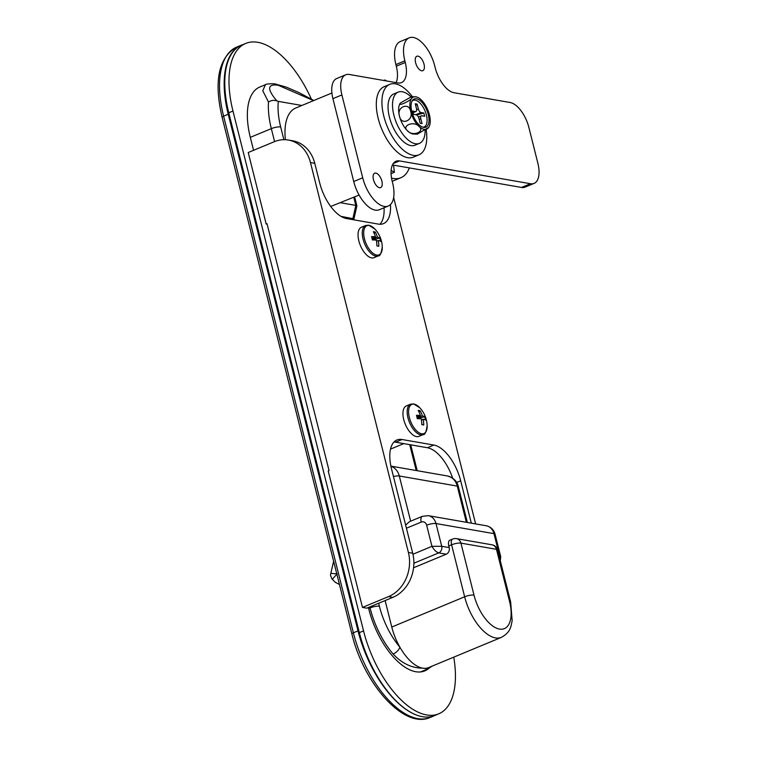 <?xml version="1.0" encoding="UTF-8"?>
<svg xmlns="http://www.w3.org/2000/svg" width="757" height="757" viewBox="0 0 757 757"><rect width="100%" height="100%" fill="white"/><g stroke="black" fill="none" stroke-linecap="round" stroke-linejoin="round"><path stroke-width="1.14" d="M285.398 139.714A52.347 25.312 -112.5 0 1 295.713 108.033L331.907 92.997M386.562 80.971A52.347 25.312 67.5 0 0 384.972 79.977L383.752 80.479M391.52 178.094A52.347 25.312 67.5 0 0 400.879 177.725A52.347 25.312 67.5 0 0 409.357 167.903M353.226 219.729L352.904 218.442L355.818 205.412L356.878 205.847L353.964 218.858L341.01 216.37M241.218 45.221L236.591 47.142A83.204 40.225 67.5 0 0 223.608 116.162L228.236 114.241A83.204 40.225 -112.5 0 1 241.218 45.221A83.204 40.225 -112.5 0 1 242.836 44.635M228.236 114.241L358.004 630.874A83.204 40.225 67.5 0 0 434.792 715.535A83.204 40.225 67.5 0 0 436.354 714.807M413.568 567.759L446.214 554.209A5.204 4.353 -80.1 0 0 449.194 547.585L448.787 545.967A6.936 3.35 -112.5 0 1 449.866 540.214L452.667 539.05A6.936 3.35 -112.5 0 0 451.588 544.803L448.787 545.967M473.996 595.116A32.929 15.925 67.5 0 0 499.506 629.076A32.929 15.925 67.5 0 0 509.527 601.304L496.469 549.317L460.937 543.129L473.996 595.116A6.936 1.779 165.9 0 0 464.647 596.79A39.866 19.275 -112.5 0 0 501.437 637.356L428.576 667.608A39.866 19.275 -112.5 0 1 422.671 668.157A39.866 19.275 -112.5 0 1 399.838 647.093A39.866 19.275 -112.5 0 1 391.776 627.042L385.124 600.566M301.863 105.478L278.339 101.381A53.738 25.975 67.5 0 0 280.677 126.958L283.875 139.685M353.774 197.284L355.818 205.412L340.593 202.753M359.111 195.06L330.714 206.462M313.559 100.615L278.103 85.21C267.268 83.8 266.861 89.033 276.873 100.908L278.339 101.381M391.114 170.297A52.347 25.312 67.5 0 0 394.35 172.312L391.047 173.684M274.583 141.587L271.328 128.633A60.664 29.334 -112.5 0 1 268.489 102.044L262.783 90.764L265.395 84.699L259.774 87.036A60.664 29.334 -112.5 0 0 250.312 137.358L253.567 150.312M420.561 671.932L428.207 668.753L422.671 668.157C411.789 668.138 401.939 663.425 393.129 654.039A6.936 3.359 -40.4 0 0 399.838 647.093A53.738 25.975 67.5 0 1 379.399 606.243L378.651 603.253M405.648 525.112L409.452 521.677L422.311 516.34A6.936 3.35 -112.5 0 0 421.223 522.084L406.433 528.225M268.489 102.044C271.271 100.274 274.062 99.896 276.873 100.908M384.972 79.977L384.972 80.696M394.35 172.312L393.564 165.149M453.755 657.152A81.472 39.383 -112.5 0 1 438.738 713.813L434.537 715.564A81.472 39.383 -112.5 0 1 359.348 632.663L228.765 112.784A81.472 39.383 -112.5 0 1 241.474 45.193L245.675 43.452A81.472 39.383 -112.5 0 1 311.373 99.139M424.346 670.361A60.664 29.334 -112.5 0 1 422.633 671.591M438.738 713.813A81.472 39.383 -112.5 0 1 363.559 630.922L232.967 111.033A81.472 39.383 -112.5 0 1 245.675 43.452M428.566 668.601A60.664 29.334 -112.5 0 1 424.809 670.882A60.664 29.334 -112.5 0 1 368.82 609.148L368.404 607.502M381.869 181.131A7.797 3.776 -112.5 0 1 380.657 187.604A7.797 3.776 -112.5 0 1 373.456 179.664A7.797 3.776 -112.5 0 1 374.668 173.192A7.797 3.776 -112.5 0 1 381.869 181.131M424.024 64.194A7.797 3.776 -112.5 0 1 422.813 70.666A7.797 3.776 -112.5 0 1 415.612 62.727A7.797 3.776 -112.5 0 1 416.833 56.264A7.797 3.776 -112.5 0 1 424.024 64.194M388.294 206.018L379.333 209.736A27.735 13.408 -112.5 0 1 353.737 181.519L332.919 98.656A24.271 11.734 -112.5 0 1 336.704 78.529L345.675 74.801A24.271 11.734 -112.5 0 1 349.27 74.47L397.889 82.948A24.271 11.734 67.5 0 0 401.484 82.608A24.271 11.734 67.5 0 0 405.269 62.481L404.863 60.853A27.735 13.408 -112.5 0 1 409.187 37.85A27.735 13.408 -112.5 0 1 434.783 66.067L435.19 67.695A24.271 11.734 67.5 0 0 453.992 92.723L510.095 102.498A24.271 11.734 -112.5 0 1 528.897 127.526L537.877 163.266A24.271 11.734 -112.5 0 1 534.092 183.393A24.271 11.734 -112.5 0 1 530.496 183.733L399.592 160.919A24.271 11.734 67.5 0 0 395.996 161.25A24.271 11.734 67.5 0 0 392.211 181.377L392.628 183.005A27.735 13.408 -112.5 0 1 388.294 206.018A27.735 13.408 -112.5 0 1 362.707 177.791L341.89 94.937A24.271 11.734 -112.5 0 1 345.675 74.801M396.091 82.627A24.271 11.734 67.5 0 0 396.299 66.209L395.892 64.582A27.735 13.408 -112.5 0 1 400.216 41.578L409.187 37.85M534.092 183.393L525.121 187.121A24.271 11.734 -112.5 0 1 521.526 187.452L392.429 164.96M332.853 578.708L337.243 573.711C332.645 573.825 330.582 573.361 331.064 572.33L333.619 561.24M390.461 204.57A34.671 16.758 -112.5 0 1 383.458 223.627A34.671 16.758 -112.5 0 1 378.32 224.1L346.536 218.555A34.671 16.758 -112.5 0 1 319.672 182.806L314.77 163.313A34.671 29.012 -80.1 0 0 292.694 140.793L288.398 140.045A34.671 29.012 -80.1 0 0 274.28 141.71L248.22 152.526L266.18 224.015L267.145 224.186M266.18 224.015L267.013 223.665L329.049 470.608L328.207 470.958L362.48 607.426L388.549 596.601A34.671 29.012 -80.1 0 0 408.411 552.478L310.474 162.566A34.671 29.012 -80.1 0 0 288.398 140.045M362.48 607.426L366.785 608.174L392.845 597.358A34.671 29.012 -80.1 0 0 412.716 553.225L391.492 468.744A34.671 16.758 -112.5 0 1 396.905 439.987A34.671 16.758 -112.5 0 1 402.033 439.514L433.827 445.05A34.671 16.758 -112.5 0 1 460.682 480.799L471.327 523.163M475.623 523.91L393.649 197.539M452.677 478.187A34.671 16.758 67.5 0 0 427.374 447.728L395.589 442.183A34.671 16.758 67.5 0 0 393.971 442.022M379.938 224.261A34.671 16.758 67.5 0 0 384.045 207.778M412.357 96.622A38.134 18.433 67.5 0 0 389.723 84.387A38.134 18.433 67.5 0 0 383.78 116.02A38.134 18.433 67.5 0 0 418.971 154.825A38.134 18.433 67.5 0 0 426.219 129.74M389.723 84.387L384.121 86.714A38.134 18.433 67.5 0 0 378.169 118.347A38.134 18.433 67.5 0 0 413.36 157.153L418.971 154.825M410.928 96.801A27.735 13.408 67.5 0 0 402.298 91.748A27.735 13.408 67.5 0 0 398.191 92.127A27.735 13.408 67.5 0 0 395.003 119.019A27.735 13.408 67.5 0 0 415.356 143.735A27.735 13.408 67.5 0 0 419.463 143.357A27.735 13.408 67.5 0 0 425.15 130.497M398.191 92.127L393.716 93.991A27.735 13.408 67.5 0 0 390.517 120.883A27.735 13.408 67.5 0 0 410.871 145.599A27.735 13.408 67.5 0 0 414.978 145.221L419.463 143.357M411.817 111.657A15.254 7.371 67.5 0 0 423.778 127.413A15.254 7.371 67.5 0 0 428.273 114.525A15.254 7.371 67.5 0 0 420.807 101.201A15.254 7.371 67.5 0 0 412.537 100.331A15.254 7.371 67.5 0 0 411.817 111.657M422.945 127.214A14.383 6.955 67.5 0 0 426.399 115.026A14.383 6.955 67.5 0 0 412.082 101.059M421.185 99.829A17.335 8.384 67.5 0 0 415.972 96.839A17.335 8.384 67.5 0 0 411.836 98.202A17.335 8.384 67.5 0 0 410.691 111.459A17.335 8.384 67.5 0 0 418.895 126.343A17.335 8.384 67.5 0 0 428.254 127.971A17.335 8.384 67.5 0 0 428.67 127.441A17.335 8.384 67.5 0 0 429.389 114.714A17.335 8.384 67.5 0 0 421.185 99.829M400.623 102.857L411.581 96.678L411.836 98.202C409.121 101.76 396.308 107.087 400.623 102.857L400.198 103.387A17.335 8.384 67.5 0 0 399.478 116.114C396.308 107.03 409.092 101.675 410.691 111.459C413.861 120.514 401.096 125.917 399.478 116.114A17.335 8.384 67.5 0 0 407.692 130.999A17.335 8.384 67.5 0 0 412.906 133.989L417.296 134.15L428.67 127.441M418.895 126.343C425.585 131.519 412.83 136.875 407.692 130.999C401.002 125.794 413.795 120.467 418.895 126.343M413 112.566L415.423 111.553L412.622 111.071L413.436 114.316L416.246 114.809A3.463 1.675 67.5 0 1 418.933 118.376L420.154 123.259L422.028 123.58L420.797 118.707L419.179 119.379M416.653 114.95L423.844 113.02L424.658 116.275L421.857 115.783A3.463 1.675 67.5 0 0 421.337 115.83A3.463 1.675 67.5 0 0 420.797 118.707M415.423 111.553A3.463 1.675 67.5 0 0 415.943 111.506A3.463 1.675 67.5 0 0 416.482 108.63L415.252 103.756L417.126 104.088L418.347 108.961A3.463 1.675 67.5 0 0 421.034 112.538L415.763 114.723M423.844 113.02L421.034 112.538M415.744 105.696L417.126 104.088M364.467 238.786A15.793 7.636 67.5 0 0 376.712 255.071A15.793 7.636 67.5 0 0 382.266 246.744A27.735 27.735 0 0 0 374.952 229.125L374.952 229.125A15.793 7.636 67.5 0 0 369.274 225.463A15.793 7.636 67.5 0 0 364.467 238.786M378.273 255.904A16.465 7.958 67.5 0 1 375.832 256.131A16.465 7.958 67.5 0 1 363.748 241.455A16.465 7.958 67.5 0 1 365.64 225.491L361.42 227.242A16.465 7.958 67.5 0 0 359.528 243.215A16.465 7.958 67.5 0 0 371.611 257.882A16.465 7.958 67.5 0 0 374.053 257.654L378.273 255.904C380.052 256.216 381.386 253.16 382.266 246.744M375.254 232.039A27.678 23.155 -80.1 0 1 377.431 237.14A27.678 7.116 165.9 0 1 379.749 238.029A27.261 26.296 152.4 0 1 380.232 239.685A27.261 26.296 152.4 0 1 380.591 241.369A27.678 7.116 -14.1 0 0 378.273 240.489A27.678 23.155 -80.1 0 1 378.831 246.271L376.901 245.93A27.678 23.155 99.9 0 0 376.343 240.158A27.678 7.116 -14.1 0 0 372.406 239.95A27.261 14.534 -94.5 0 0 372.009 238.256A27.261 14.534 -94.5 0 0 371.564 236.6A27.678 7.116 165.9 0 1 375.51 236.809A27.678 23.155 99.9 0 0 373.324 231.708A27.261 12.15 -39.7 0 1 375.254 232.039L374.157 233.317M376.532 241.218L378.273 240.489M372.018 238.256L375.51 236.809M377.431 237.14L372.264 239.288M379.749 238.029L372.586 239.95M419.842 407.834L419.842 407.834A15.793 7.636 67.5 0 0 414.164 404.172A15.793 7.636 67.5 0 0 409.357 417.495A15.793 7.636 67.5 0 0 421.602 433.78A15.793 7.636 67.5 0 0 427.156 425.453A27.735 27.735 0 0 0 419.842 407.834L413.596 403.897L410.531 404.2A16.465 7.958 67.5 0 0 408.638 420.173A16.465 7.958 67.5 0 0 420.722 434.84A16.465 7.958 67.5 0 0 423.154 434.613C424.942 434.925 426.276 431.868 427.156 425.453M410.531 404.2L406.31 405.951A16.465 7.958 67.5 0 0 404.418 421.923A16.465 7.958 67.5 0 0 416.501 436.59A16.465 7.958 67.5 0 0 418.933 436.373L423.154 434.613M421.422 419.927L423.163 419.198A27.678 23.155 -80.1 0 1 423.721 424.98L421.791 424.639A27.678 23.155 99.9 0 0 421.233 418.867A27.678 7.116 -14.1 0 0 417.296 418.659A27.261 14.534 -94.5 0 0 416.899 416.965A27.261 14.534 -94.5 0 0 416.454 415.309A27.678 7.116 165.9 0 1 420.39 415.517A27.678 23.155 99.9 0 0 418.214 410.417A27.261 12.15 -39.7 0 1 420.144 410.748L419.037 412.035M423.163 419.198A27.678 7.116 -14.1 0 1 425.481 420.078A27.261 26.296 152.4 0 0 425.122 418.394A27.261 26.296 152.4 0 0 424.639 416.738A27.678 7.116 165.9 0 0 422.321 415.858A27.678 23.155 -80.1 0 0 420.144 410.748M422.321 415.858L417.145 417.996M424.639 416.738L417.476 418.659M416.899 416.965L420.39 415.517M416.218 470.532L409.717 444.652M351.891 633.969A3.463 0.889 -14.1 0 1 353.377 632.795A83.204 40.225 67.5 0 0 430.165 717.456C403.793 729.53 363.644 683.344 351.891 633.969L222.113 117.335A3.463 0.889 -14.1 0 1 223.608 116.162L353.377 632.795L358.004 630.874M449.194 547.585L441.71 546.289A5.204 4.353 99.9 0 1 438.729 552.903L413.871 563.227M446.214 554.209L438.729 552.903C436.287 552.137 434.026 549.951 431.963 546.336L426.655 525.216A5.204 4.353 -80.1 0 0 421.223 522.084M499.79 558.742A5.204 4.353 -80.1 0 0 499.686 556.386L499.175 556.3M500.263 560.615L500.746 556.811L499.686 556.386L493.971 533.647L436.004 523.541L441.71 546.289L431.963 546.336L412.953 554.228M466.359 522.302L457.266 486.089L399.299 475.992L410.644 521.176M447.33 475.954C453.575 477.799 457.256 481.386 458.382 486.732A6.936 1.779 165.9 0 0 457.266 486.089A15.604 13.058 -80.1 0 0 447.33 475.954L390.896 466.123M390.915 466.246A15.604 13.058 99.9 0 1 399.299 475.992A6.936 1.779 -14.1 0 0 393.451 476.541M500.746 556.811L495.087 534.281A6.936 1.779 -14.1 0 0 493.971 533.647A12.131 10.153 -80.1 0 0 486.249 525.765L428.273 515.659A12.131 10.153 99.9 0 1 436.004 523.541A6.936 1.779 -14.1 0 0 426.655 525.216M368.65 608.505L370.059 607.918L369.804 606.925M280.677 126.958A6.936 1.779 -14.1 0 0 271.328 128.633L250.312 137.358M492.05 544.813A6.936 5.801 99.9 0 1 496.469 549.317A6.936 1.779 165.9 0 1 497.586 549.951A6.936 6.936 0 0 0 492.05 544.813L456.518 538.624A6.936 5.801 -80.1 0 1 460.937 543.129A6.936 1.779 165.9 0 0 451.588 544.803L464.647 596.79L391.776 627.042M393.129 654.039A60.664 29.334 -112.5 0 1 370.059 607.918A6.936 1.779 -14.1 0 1 379.399 606.243M497.586 549.951L510.644 601.947A6.936 1.779 165.9 0 0 509.527 601.304M265.395 84.699C265.205 83.895 274.64 83.336 275.766 84.131L275.766 84.131A6.936 5.801 99.9 0 1 278.103 85.21M228.765 112.784L232.967 111.033M359.348 632.663L363.559 630.922M332.919 98.656L341.89 94.937M396.299 66.209L405.269 62.481M395.892 64.582L404.863 60.853M521.526 187.452L530.496 183.733M393.233 163.559L399.592 160.919M353.737 181.519L362.707 177.791M310.474 162.566L314.77 163.313M388.549 596.601L392.845 597.358M408.411 552.478L412.716 553.225M460.682 480.799L456.632 482.483M433.827 445.05L427.374 447.728M402.033 439.514L395.589 442.183M416.643 109.67L418.347 108.961M430.165 717.456L434.792 715.535M400.879 177.725L392.202 181.33M456.518 538.624A6.936 6.936 0 0 0 452.667 539.05M501.437 637.356C510.918 631.896 510.795 626.777 512.158 620.759L510.644 601.947M428.273 515.659L422.311 516.34M275.766 84.131L286.354 87.14L298.92 92.572L313.786 100.52M428.207 668.753L432.133 666.132M356.878 205.8L354.645 196.924M417.221 470.712L410.72 444.823M354.229 219.899L353.954 218.839M467.362 522.472L458.382 486.732M495.087 534.281C493.782 529.654 490.839 526.815 486.249 525.765M403.755 443.611L390.508 449.109M222.113 117.335C213.692 81.131 218.508 57.731 236.591 47.142M331.008 572.462C330.979 574.96 329.437 573.456 332.077 579.067L335.332 582.322L339.467 584.518M415.972 96.839L411.581 96.678M421.337 115.83L418.441 117.032M415.943 111.506L413.038 112.717M365.64 225.491L368.716 225.189L374.952 229.125"/></g></svg>
